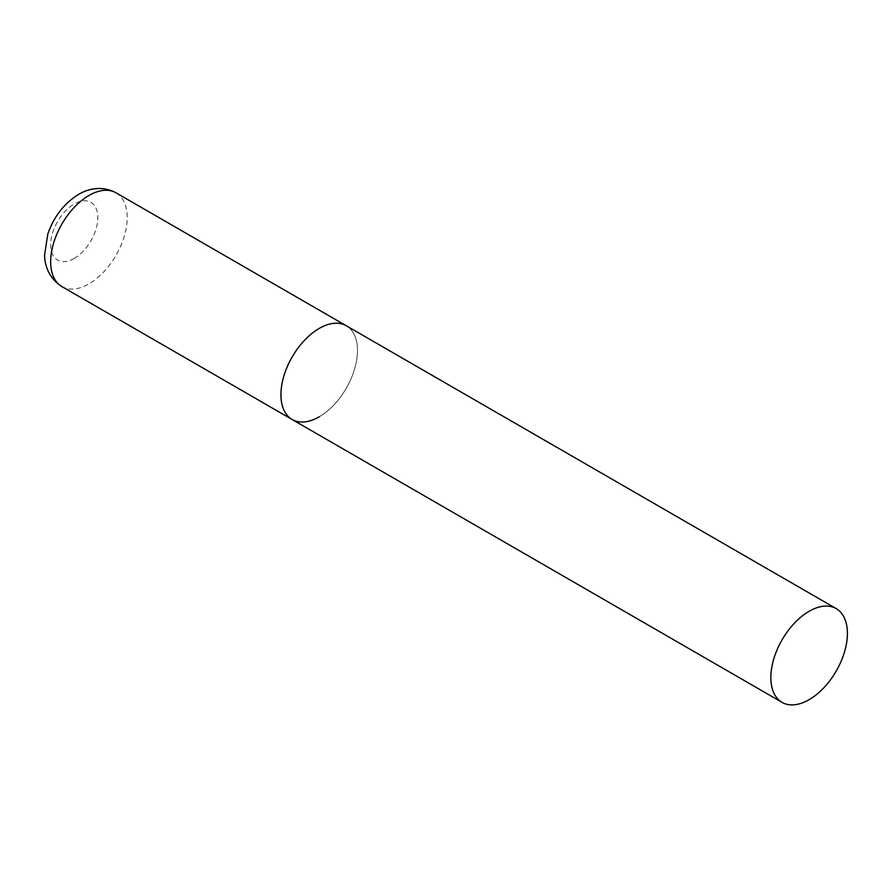 <?xml version="1.0" encoding="UTF-8"?>
<svg xmlns="http://www.w3.org/2000/svg" width="892" height="892" viewBox="0 0 892 892"><rect width="100%" height="100%" fill="white"/><g stroke="black" fill="none" stroke-linecap="round" stroke-linejoin="round"><path stroke-width="0.67" stroke-dasharray="4.46 3.34" d="M292.141 419.508A54.133 31.253 120 0 0 333.853 405.001A54.133 31.253 120 0 0 357.48 350.523A54.133 31.253 120 0 0 346.263 325.747A54.133 31.253 -60 0 1 354.57 369.121A54.133 31.253 -60 0 1 319.202 416.82M116.005 192.806A54.133 31.253 -60 0 1 124.3 236.179A54.133 31.253 -60 0 1 88.944 283.879A54.133 31.253 -60 0 1 61.871 286.566M74.237 258.424A33.338 19.256 -60 0 1 50.666 244.809A33.338 19.256 -60 0 1 74.237 203.978A33.338 19.256 -60 0 1 97.819 217.581A33.338 19.256 -60 0 1 74.237 258.424"/><path stroke-width="1.34" d="M319.202 416.82A54.133 31.253 -60 0 1 292.141 419.508A54.133 31.253 -60 0 1 283.846 376.123A54.133 31.253 -60 0 1 319.202 328.434A54.133 31.253 -60 0 1 346.263 325.747A54.133 31.253 120 0 0 304.551 340.253A54.133 31.253 120 0 0 280.924 394.721A54.133 31.253 120 0 0 292.141 419.508L61.871 286.566A54.133 31.253 -60 0 1 53.576 243.193A54.133 31.253 -60 0 1 88.944 195.493A54.133 31.253 -60 0 1 116.005 192.806C101.275 184.934 86.847 189.327 78.552 194.456C64.034 203.488 53.788 216.689 47.811 234.072L44.6 254.856C44.578 262.683 47.176 277.144 61.871 286.566M847.4 633.387A54.133 31.253 120 0 0 836.194 608.6A54.133 31.253 120 0 0 794.482 623.107A54.133 31.253 120 0 0 770.855 677.574A54.133 31.253 120 0 0 782.061 702.361A54.133 31.253 120 0 0 823.773 687.855A54.133 31.253 120 0 0 847.4 633.387M836.194 608.6L116.005 192.806M292.141 419.508L782.061 702.361"/></g></svg>

